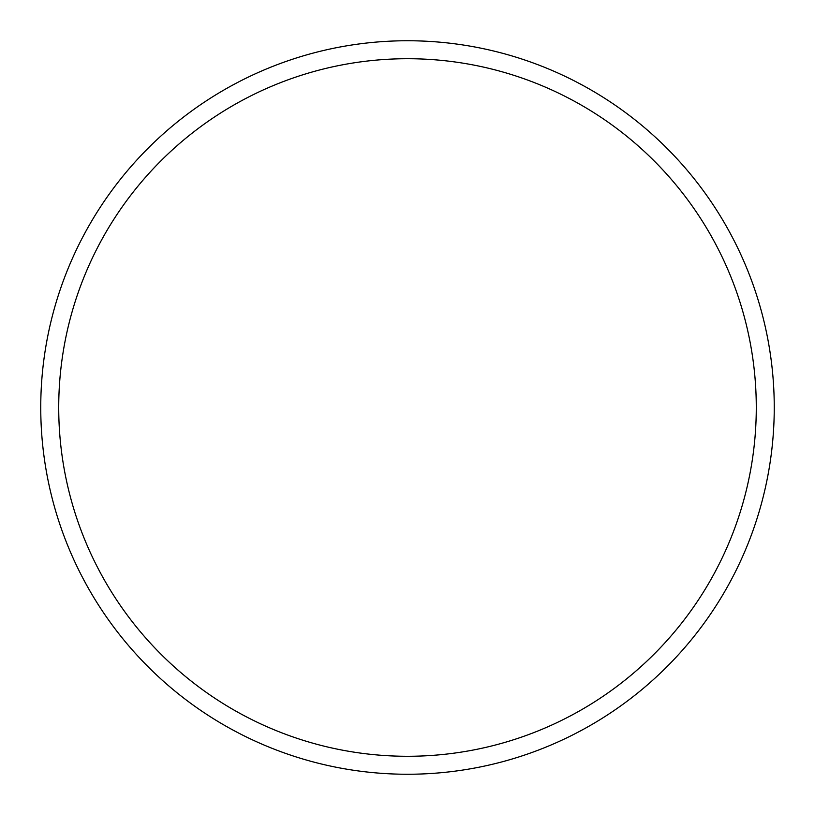 <?xml version="1.0" encoding="UTF-8"?>
<svg xmlns="http://www.w3.org/2000/svg" width="815" height="815" viewBox="0 0 815 815"><rect width="100%" height="100%" fill="white"/><g stroke="black" fill="none" stroke-linecap="round" stroke-linejoin="round"><path stroke-width="1.22" d="M774.25 407.5A366.75 366.75 0 0 1 407.5 774.25A366.75 366.75 0 0 1 40.75 407.5A366.75 366.75 0 0 1 407.5 40.75A366.75 366.75 0 0 1 774.25 407.5M756.279 407.5A348.779 348.779 0 0 0 407.5 58.721A348.779 348.779 0 0 0 58.721 407.5A348.779 348.779 0 0 0 407.5 756.279A348.779 348.779 0 0 0 756.279 407.5"/></g></svg>
